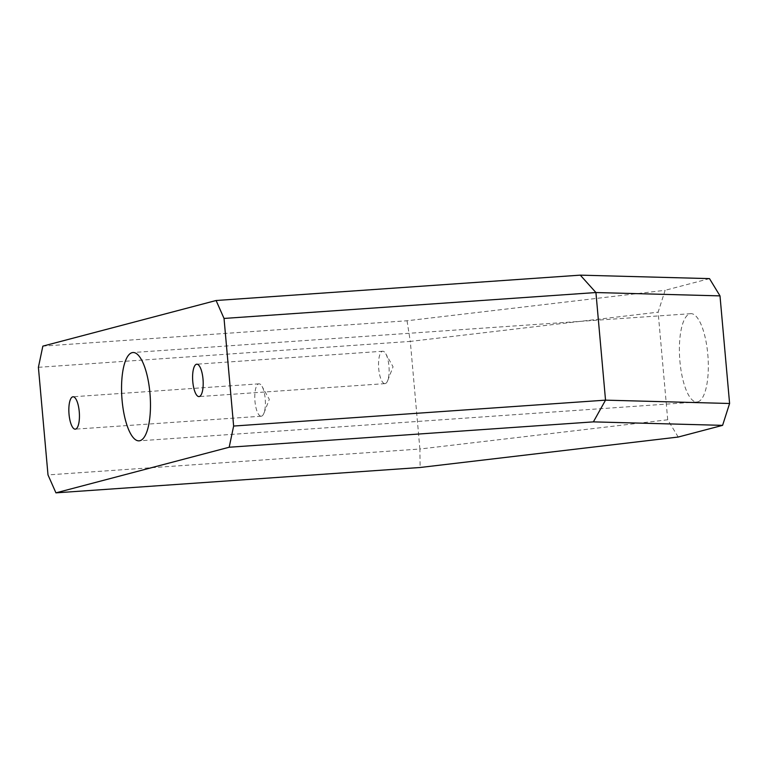 <?xml version="1.0" encoding="UTF-8"?>
<svg xmlns="http://www.w3.org/2000/svg" width="768" height="768" viewBox="0 0 768 768"><rect width="100%" height="100%" fill="white"/><g stroke="black" fill="none" stroke-linecap="round" stroke-linejoin="round"><path stroke-width="0.58" stroke-dasharray="3.84 2.88" d="M261.533 416.17A16.234 5.194 -94 0 0 263.933 413.213A16.234 5.194 -94 0 0 262.07 386.429A16.234 5.194 -94 0 0 258.96 383.837A16.234 5.194 -94 0 0 258.643 383.885A16.234 5.194 -94 0 0 254.938 400.877A16.234 5.194 -94 0 0 261.216 416.218A16.234 5.194 -94 0 0 261.533 416.17M385.286 383.578A16.234 5.194 -94 0 0 387.686 380.63A16.234 5.194 -94 0 0 385.824 353.846A16.234 5.194 -94 0 0 382.714 351.245A16.234 5.194 -94 0 0 382.397 351.302A16.234 5.194 -94 0 0 378.691 368.294A16.234 5.194 -94 0 0 384.97 383.635A16.234 5.194 -94 0 0 385.286 383.578M697.786 401.856A44.266 14.17 -94 0 0 707.894 355.507A44.266 14.17 -94 0 0 690.787 313.67A44.266 14.17 -94 0 0 689.933 313.814A44.266 14.17 -94 0 0 679.824 360.163A44.266 14.17 -94 0 0 696.931 401.99A44.266 14.17 -94 0 0 697.786 401.856M38.4 367.315L410.294 341.414L419.894 449.021L48 474.922M678.221 437.04L667.718 419.779L658.118 312.173L665.126 290.304L407.03 320.765L42.845 346.128M709.498 278.621L665.126 290.304M667.718 419.779L419.894 449.021L420.134 467.491M407.03 320.765L410.294 341.414L658.118 312.173M258.96 383.837L73.008 396.778M263.933 413.213L269.309 399.379L262.07 386.429M382.714 351.245L196.762 364.195M387.686 380.63L393.062 366.797L385.824 353.846M690.787 313.67L132.941 352.522M696.931 401.99L139.094 440.842M384.97 383.635L199.018 396.586M261.216 416.218L75.264 429.168"/><path stroke-width="1.15" d="M75.581 429.11A16.234 5.194 -94 0 0 79.286 412.118A16.234 5.194 -94 0 0 73.008 396.778A16.234 5.194 -94 0 0 72.701 396.835A16.234 5.194 -94 0 0 68.995 413.827A16.234 5.194 -94 0 0 75.264 429.168A16.234 5.194 -94 0 0 75.581 429.11M199.334 396.528A16.234 5.194 -94 0 0 203.04 379.536A16.234 5.194 -94 0 0 196.762 364.195A16.234 5.194 -94 0 0 196.454 364.253A16.234 5.194 -94 0 0 192.749 381.245A16.234 5.194 -94 0 0 199.018 396.586A16.234 5.194 -94 0 0 199.334 396.528M139.949 440.698A44.266 14.17 -94 0 0 150.048 394.358A44.266 14.17 -94 0 0 132.941 352.522A44.266 14.17 -94 0 0 132.086 352.666A44.266 14.17 -94 0 0 121.978 399.005A44.266 14.17 -94 0 0 139.094 440.842A44.266 14.17 -94 0 0 139.949 440.698M224.035 318.442L216.096 300.509L42.845 346.128L38.4 367.315L48 474.922L55.939 492.854L229.19 447.235L233.635 426.048L605.53 400.147L595.93 292.541L224.035 318.442L233.635 426.048M216.096 300.509L580.291 275.146L709.498 278.621L720 295.882L729.6 403.488L722.592 425.357L678.221 437.04L420.134 467.491L55.939 492.854M722.592 425.357L593.386 421.872L229.19 447.235M593.386 421.872L605.53 400.147L729.6 403.488M720 295.882L595.93 292.541L580.291 275.146"/></g></svg>
